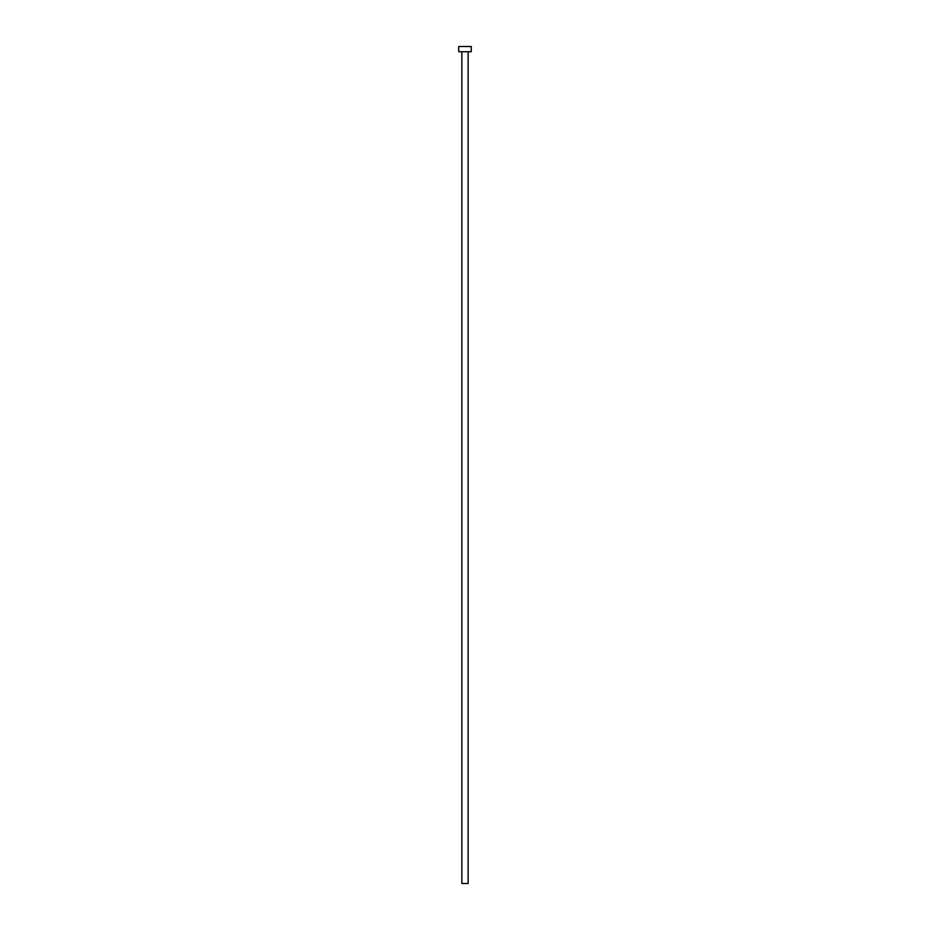 <?xml version="1.0" encoding="UTF-8"?>
<svg xmlns="http://www.w3.org/2000/svg" width="930" height="930" viewBox="0 0 930 930"><rect width="100%" height="100%" fill="white"/><g stroke="black" fill="none" stroke-linecap="round" stroke-linejoin="round"><path stroke-width="1.4" d="M468.139 51.731L468.139 883.5L461.861 883.5L461.861 51.731M471.278 51.731L458.723 51.731L458.723 46.5L471.278 46.5L471.278 51.731"/></g></svg>

